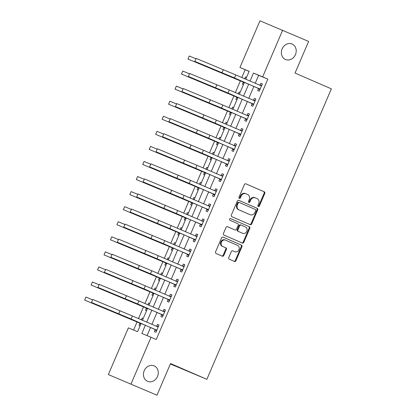<?xml version="1.0" encoding="UTF-8"?>
<svg xmlns="http://www.w3.org/2000/svg" width="416" height="416" viewBox="0 0 416 416"><rect width="100%" height="100%" fill="white"/><g stroke="black" fill="none" stroke-linecap="round" stroke-linejoin="round"><path stroke-width="0.62" d="M258.315 206.518A0.9 0.775 112.4 0 0 259.381 206.003L264.768 193.43A1.29 1.113 112.4 0 0 264.259 191.807L245.929 183.846A1.29 1.113 112.4 0 0 244.4 184.584L239.013 197.158A0.9 0.775 112.4 0 0 240.438 197.777L241.134 196.149A4.118 3.552 112.4 0 1 245.965 193.757A4.118 3.552 112.4 0 1 246.017 193.778L247.546 194.444A4.118 3.552 112.4 0 1 249.184 199.644L248.487 201.271A0.9 0.775 112.4 0 0 249.912 201.89L250.609 200.262A4.118 3.552 112.4 0 1 255.44 197.87A4.118 3.552 112.4 0 1 255.492 197.891L257.015 198.552A4.118 3.552 112.4 0 1 258.653 203.757L257.956 205.379A0.9 0.775 112.4 0 0 258.315 206.518M258.05 206.32A0.9 0.775 112.4 0 0 258.768 205.748L264.155 193.175A1.29 1.113 112.4 0 0 263.645 191.552L245.783 183.794M239.106 198.094A0.9 0.775 112.4 0 0 239.824 197.522L240.521 195.894L241.134 196.149M248.581 202.207A0.9 0.775 112.4 0 0 249.298 201.635L249.995 200.008L250.609 200.262M154.164 365.882A8.393 7.238 112.4 0 0 154.06 365.841A8.393 7.238 112.4 0 0 144.191 370.776A8.393 7.238 112.4 0 0 147.55 381.311A8.393 7.238 112.4 0 0 147.654 381.358A8.393 7.238 112.4 0 0 157.524 376.423A8.393 7.238 112.4 0 0 154.164 365.882M292.1 44.054A8.393 7.238 112.4 0 0 291.996 44.008A8.393 7.238 112.4 0 0 282.126 48.948A8.393 7.238 112.4 0 0 285.485 59.483A8.393 7.238 112.4 0 0 285.589 59.524A8.393 7.238 112.4 0 0 295.459 54.59A8.393 7.238 112.4 0 0 292.1 44.054M228.764 257.572A1.29 1.113 112.4 0 0 229.273 259.199L234.416 261.43A1.29 1.113 112.4 0 0 235.945 260.692L241.925 246.73A1.29 1.113 112.4 0 0 241.415 245.107L223.08 237.146A1.29 1.113 112.4 0 0 221.556 237.89L215.571 251.846A1.29 1.113 112.4 0 0 216.086 253.474L222.295 256.173A1.29 1.113 112.4 0 0 223.824 255.429L226.382 249.454A1.29 1.113 112.4 0 0 225.872 247.832L222.789 246.49A3.442 2.969 112.4 0 1 221.411 242.169A3.442 2.969 112.4 0 1 225.462 240.146A3.442 2.969 112.4 0 1 225.503 240.162L237.572 245.404A3.442 2.969 112.4 0 1 238.95 249.725A3.442 2.969 112.4 0 1 234.905 251.748A3.442 2.969 112.4 0 1 234.858 251.732L232.851 250.858A1.29 1.113 112.4 0 0 231.322 251.597L228.764 257.572M249.111 71.401L239.949 67.506L259.969 20.8L308.61 41.428L295.048 73.07L331.365 88.837L206.861 379.324L170.544 363.558L156.983 395.2L108.342 374.572L128.362 327.865L137.566 331.661L141.123 323.362M282.667 30.165L262.647 76.872L253.448 73.076L250.011 81.099M145.382 325.213L141.856 333.434L156.25 339.482L267.836 79.128L262.647 76.872M151.06 337.23L131.04 383.937M250.188 224.635A1.29 1.113 112.4 0 0 251.711 223.896L257.696 209.934A1.29 1.113 112.4 0 0 257.187 208.307L238.852 200.351A1.29 1.113 112.4 0 0 237.328 201.089L231.343 215.051A1.29 1.113 112.4 0 0 231.852 216.679L250.188 224.635M241.831 242.83A1.29 1.113 112.4 0 0 243.214 242.039L249.2 228.077L249.813 228.332L243.828 242.294A1.29 1.113 112.4 0 1 242.304 243.032L223.969 235.076A1.29 1.113 112.4 0 1 223.46 233.449L226.018 227.474A1.29 1.113 112.4 0 1 227.542 226.736L234.978 229.965A1.29 1.113 112.4 0 0 236.506 229.221L238.202 225.259A1.29 1.113 112.4 0 0 237.692 223.631L229.949 220.272A0.9 0.775 112.4 0 1 230.651 218.613L230.662 218.613A0.9 0.775 112.4 0 0 230.651 218.613M230.662 218.613L249.298 226.71A1.29 1.113 112.4 0 1 249.813 228.332M267.836 79.128L258.638 75.327L255.195 83.351M253.895 86.393L248.737 98.42M247.437 101.457L242.284 113.485M240.978 116.527L235.825 128.554M234.52 131.591L229.367 143.619M228.062 146.661L222.908 158.688M221.603 161.725L216.45 173.753M215.145 176.795L209.992 188.822M208.692 191.859L203.533 203.887M202.233 206.929L197.08 218.956M195.775 221.993L190.622 234.021M189.316 237.063L184.163 249.09M182.858 252.127L177.705 264.155M176.4 267.197L171.246 279.219M169.941 282.261L164.788 294.289M163.488 297.331L158.33 309.353M157.03 312.395L151.871 324.423M150.571 327.465L147.087 335.592M258.549 88.582L257.707 90.548L259.241 91.182L262.34 83.949L260.806 83.32L259.964 85.285M252.091 103.652L251.248 105.617L252.782 106.252L255.882 99.018L254.348 98.384L253.505 100.35M245.632 118.716L244.79 120.682L246.324 121.316L249.423 114.083L247.889 113.454L247.047 115.419M239.174 133.786L238.332 135.751L239.866 136.386L242.965 129.152L241.436 128.518L240.588 130.484M232.721 148.85L231.878 150.816L233.407 151.45L236.512 144.217L234.978 143.588L234.135 145.553M226.262 163.92L225.42 165.885L226.954 166.52L230.053 159.286L228.519 158.652L227.677 160.618M219.804 178.984L218.962 180.95L220.496 181.584L223.595 174.351L222.061 173.722L221.218 175.687M213.346 194.054L212.503 196.019L214.037 196.654L217.136 189.42L215.602 188.786L214.76 190.752M206.887 209.118L206.045 211.084L207.579 211.718L210.678 204.485L209.144 203.856L208.302 205.821M200.429 224.188L199.586 226.153L201.12 226.788L204.22 219.554L202.686 218.92L201.843 220.886M193.97 239.252L193.128 241.218L194.662 241.852L197.761 234.619L196.227 233.99L195.385 235.955M187.517 254.322L186.67 256.287L188.204 256.922L191.308 249.688L189.774 249.054L188.932 251.02M181.059 269.386L180.216 271.352L181.75 271.986L184.85 264.753L183.316 264.124L182.473 266.089M174.6 284.456L173.758 286.421L175.292 287.056L178.391 279.822L176.857 279.188L176.015 281.154M168.142 299.52L167.3 301.486L168.834 302.12L171.933 294.887L170.399 294.258L169.556 296.223M161.684 314.59L160.841 316.555L162.375 317.184L165.474 309.956L163.94 309.322L163.098 311.288M155.225 329.654L154.383 331.62L155.917 332.254L159.016 325.021L157.482 324.386L156.64 326.357M245.138 69.758L241.805 77.537M240.386 80.855L235.347 92.607M233.927 95.924L228.888 107.671M227.469 110.989L222.43 122.741M221.01 126.058L215.977 137.805M214.552 141.123L209.518 152.875M208.094 156.192L203.06 167.939M201.635 171.257L196.602 183.009M195.177 186.326L190.143 198.073M188.724 201.391L183.685 213.143M182.265 216.46L177.226 228.207M175.807 231.525L170.773 243.277M169.348 246.594L164.315 258.341M162.89 261.659L157.856 273.406M156.432 276.728L151.398 288.475M149.973 291.793L144.94 303.54M143.52 306.862L138.481 318.609M137.062 321.927L133.593 330.023M246.527 77.428L245.471 76.991L244.696 78.79M243.214 82.254L242.372 84.219L243.428 84.656M240.074 92.492L239.013 92.056L238.238 93.86M236.756 97.323L235.914 99.289L236.974 99.726M233.615 107.562L232.554 107.125L231.78 108.924M230.298 112.388L229.455 114.353L230.516 114.79M227.157 122.626L226.096 122.19L225.326 123.994M223.839 127.457L222.997 129.423L224.058 129.86M220.698 137.696L219.638 137.259L218.868 139.058M217.381 142.522L216.538 144.487L217.599 144.924M214.24 152.76L213.179 152.324L212.41 154.128M210.922 157.591L210.08 159.557L211.141 159.994M207.782 167.83L206.726 167.393L205.951 169.192M204.469 172.656L203.622 174.621L204.682 175.058M201.323 182.894L200.268 182.458L199.493 184.262M198.011 187.725L197.168 189.691L198.224 190.128M194.87 197.964L193.809 197.527L193.034 199.326M191.552 202.79L190.71 204.755L191.766 205.192M188.412 213.028L187.351 212.592L186.576 214.396M185.094 217.859L184.252 219.825L185.312 220.262M181.953 228.098L180.892 227.656L180.118 229.46M178.636 232.924L177.793 234.889L178.854 235.326M175.495 243.162L174.434 242.726L173.664 244.53M172.177 247.993L171.335 249.959L172.396 250.396M169.036 258.232L167.976 257.79L167.206 259.594M165.719 263.058L164.876 265.023L165.937 265.46M162.578 273.296L161.522 272.86L160.748 274.664M159.266 278.127L158.418 280.093L159.479 280.53M156.12 288.366L155.064 287.924L154.289 289.728M152.807 293.192L151.965 295.157L153.02 295.594M149.661 303.43L148.606 302.994L147.831 304.798M146.349 308.261L145.506 310.227L146.562 310.664M143.208 318.495L142.147 318.058L141.372 319.862M139.89 323.326L139.048 325.291L140.109 325.728M170.368 363.969L206.861 379.324M156.983 395.2L108.342 374.572M245.747 79.248L249.153 71.302L239.949 67.506M142.423 320.32L147.581 308.292M148.881 305.256L154.034 293.228M155.34 290.186L160.493 278.158M161.798 275.122L166.951 263.094M168.256 260.052L173.41 248.024M174.715 244.988L179.868 232.96M181.173 229.918L186.326 217.89M187.626 214.854L192.785 202.826M194.085 199.784L199.243 187.762M200.543 184.72L205.696 172.692M207.002 169.65L212.155 157.628M213.46 154.586L218.613 142.558M219.918 139.516L225.072 127.494M226.377 124.452L231.53 112.424M232.83 109.382L237.988 97.36M239.288 94.318L244.447 82.29M248.706 84.141L243.552 96.164M242.247 99.206L237.094 111.233M235.789 114.275L230.636 126.298M229.33 129.34L224.177 141.367M222.872 144.409L217.719 156.432M216.419 159.474L211.26 171.501M209.96 174.543L204.807 186.566M203.502 189.608L198.349 201.635M197.044 204.677L191.89 216.7M190.585 219.742L185.432 231.769M184.127 234.811L178.974 246.834M177.668 249.876L172.515 261.903M171.215 264.945L166.057 276.968M164.757 280.01L159.598 292.037M158.298 295.079L153.145 307.102M151.84 310.144L146.687 322.171M258.638 75.327L253.448 73.076M245.471 76.991L246.522 77.444M239.013 92.056L240.063 92.513M232.554 107.125L233.605 107.578M226.096 122.19L227.146 122.647M219.638 137.259L220.688 137.712M213.179 152.324L214.235 152.781M206.726 167.393L207.776 167.846M200.268 182.458L201.318 182.915M193.809 197.527L194.86 197.98M187.351 212.592L188.401 213.049M180.892 227.656L181.943 228.114M174.434 242.726L175.484 243.183M167.976 257.79L169.031 258.248M161.522 272.86L162.573 273.317M155.064 287.924L156.114 288.382M148.606 302.994L149.656 303.451M142.147 318.058L143.198 318.516M260.806 83.32L262.33 83.98M254.348 98.384L255.871 99.044M247.889 113.454L249.413 114.114M241.436 128.518L242.954 129.178M234.978 143.588L236.496 144.248M228.519 158.652L230.038 159.312M222.061 173.722L223.584 174.382M215.602 188.786L217.126 189.446M209.144 203.856L210.668 204.516M202.686 218.92L204.209 219.58M196.227 233.99L197.751 234.65M189.774 249.054L191.292 249.714M183.316 264.124L184.834 264.784M176.857 279.188L178.376 279.848M170.399 294.258L171.922 294.918M163.94 309.322L165.464 309.982M157.482 324.386L159.006 325.052M255.388 197.85L254.878 197.636A4.118 3.552 112.4 0 0 254.826 197.616A4.118 3.552 112.4 0 0 249.995 200.008M245.913 193.736L245.404 193.523A4.118 3.552 112.4 0 0 245.352 193.502A4.118 3.552 112.4 0 0 240.521 195.894M249.72 224.432A1.29 1.113 112.4 0 0 251.098 223.642L257.083 209.68A1.29 1.113 112.4 0 0 256.573 208.057L238.706 200.299M255.715 210.616A0.9 0.775 112.4 0 0 255.356 209.482L239.262 202.493A0.9 0.775 112.4 0 0 238.196 203.013L237.458 204.729A4.118 3.552 112.4 0 0 239.096 209.929L250.094 214.703A4.118 3.552 112.4 0 0 250.146 214.724A4.118 3.552 112.4 0 0 254.977 212.332L255.715 210.616M238.638 202.233L238.649 202.238A0.9 0.775 112.4 0 0 237.583 202.758L238.196 203.013M249.584 214.495A4.118 3.552 112.4 0 1 249.532 214.474A4.118 3.552 112.4 0 1 249.48 214.453L238.482 209.674A4.118 3.552 112.4 0 1 236.844 204.474L237.583 202.758M227.401 226.684L234.364 229.71A1.29 1.113 112.4 0 0 234.4 229.72L234.364 229.71M230.542 218.577L249.298 226.71M242.694 233.314A3.442 2.969 112.4 0 0 242.736 233.329A3.442 2.969 112.4 0 0 246.787 231.306A3.442 2.969 112.4 0 0 245.409 226.98L241.155 225.134A1.29 1.113 112.4 0 0 239.632 225.878L237.931 229.84A1.29 1.113 112.4 0 0 238.441 231.468L242.081 233.059A3.442 2.969 112.4 0 0 242.122 233.074A3.442 2.969 112.4 0 0 242.169 233.095M241.124 225.124L240.542 224.884A1.29 1.113 112.4 0 0 239.018 225.623L239.632 225.878M242.081 233.059L237.827 231.213A1.29 1.113 112.4 0 1 237.318 229.585L239.018 225.623M249.2 228.077A1.29 1.113 112.4 0 0 248.685 226.455M234.333 251.514A3.442 2.969 112.4 0 1 234.291 251.498A3.442 2.969 112.4 0 1 234.244 251.477L232.705 250.806M225.42 240.126L224.89 239.907A3.442 2.969 112.4 0 0 224.848 239.892A3.442 2.969 112.4 0 0 220.797 241.914A3.442 2.969 112.4 0 0 222.175 246.241L222.789 246.49M221.827 255.965A1.29 1.113 112.4 0 0 223.21 255.174L225.768 249.2A1.29 1.113 112.4 0 0 225.259 247.577L222.175 246.241M233.948 261.227A1.29 1.113 112.4 0 0 235.331 260.437L241.311 246.475A1.29 1.113 112.4 0 0 240.802 244.852L222.94 237.099M244.052 83.205L242.97 81.978L238.347 79.971L187.959 59.015L242.97 81.978M245.045 78.941L245.887 78.92M189.249 55.999L187.959 59.015L189.249 55.999L195.936 58.76M261.498 85.914L235.752 74.911L234.463 77.922L260.083 89.216M259.667 85.29L261.794 85.228M259.766 89.96L258.305 88.306L194.813 61.396L234.463 77.922M196.102 58.38L194.813 61.396L196.102 58.38L235.752 74.911M258.305 88.306L259.839 88.941M237.593 98.27L236.512 97.048L231.889 95.04L181.501 74.079L236.512 97.048M238.586 94.011L239.434 93.985M182.79 71.068L181.501 74.079L182.79 71.068L189.478 73.824M231.135 113.339L230.053 112.112L225.43 110.105L175.042 89.149L230.053 112.112M232.128 109.075L232.976 109.054M176.337 86.133L175.042 89.149L176.337 86.133L183.019 88.894M224.682 128.404L223.595 127.182L218.972 125.174L168.584 104.213L223.595 127.182M225.67 124.145L226.517 124.119M169.879 101.202L168.584 104.213L169.879 101.202L176.561 103.958M255.039 100.984L229.299 89.976L228.004 92.992L253.625 104.286M253.209 100.36L255.336 100.298M253.308 105.024L251.846 103.376L188.354 76.461L228.004 92.992M189.644 73.45L188.354 76.461L189.644 73.45L229.299 89.976M251.846 103.376L253.38 104.01M248.581 116.048L222.841 105.045L221.546 108.056L247.166 119.35M246.756 115.424L248.877 115.362M246.849 120.094L245.388 118.44L181.896 91.53L221.546 108.056M183.191 88.514L181.896 91.53L183.191 88.514L222.841 105.045M245.388 118.44L246.922 119.075M242.122 131.118L216.382 120.11L215.093 123.126L240.708 134.415M240.297 130.494L242.419 130.432M240.391 135.158L238.935 133.51L175.438 106.595L215.093 123.126M176.732 103.584L175.438 106.595L176.732 103.584L216.382 120.11M238.935 133.51L240.469 134.144M218.223 143.473L217.136 142.246L212.514 140.239L162.131 119.283L217.136 142.246M219.211 139.209L220.059 139.188M163.42 116.267L162.131 119.283L163.42 116.267L170.108 119.028M235.669 146.182L209.924 135.179L208.634 138.19L234.255 149.484M233.839 145.558L235.96 145.496M233.932 150.228L232.476 148.574L168.979 121.664L208.634 138.19M170.274 118.648L168.979 121.664L170.274 118.648L209.924 135.179M232.476 148.574L234.01 149.209M211.765 158.538L210.683 157.316L206.055 155.308L155.672 134.347L210.683 157.316M212.753 154.279L213.6 154.253M156.962 131.336L155.672 134.347L156.962 131.336L163.649 134.092M205.306 173.607L204.225 172.38L199.602 170.373L149.214 149.417L204.225 172.38M206.294 169.343L207.142 169.322M150.504 146.401L149.214 149.417L150.504 146.401L157.191 149.162M198.848 188.672L197.766 187.45L193.144 185.442L142.756 164.481L197.766 187.45M199.841 184.413L200.684 184.387M144.045 161.47L142.756 164.481L144.045 161.47L150.732 164.226M192.39 203.741L191.308 202.514L186.685 200.507L136.297 179.551L191.308 202.514M193.383 199.477L194.23 199.456M137.587 176.535L136.297 179.551L137.587 176.535L144.274 179.296M185.931 218.806L184.85 217.584L180.227 215.576L129.839 194.615L184.85 217.584M186.924 214.547L187.772 214.521M131.134 191.604L129.839 194.615L131.134 191.604L137.816 194.36M229.211 161.252L203.466 150.244L202.176 153.26L227.796 164.549M227.38 160.628L229.502 160.566M227.479 165.292L226.018 163.644L162.526 136.729L202.176 153.26M163.816 133.718L162.526 136.729L163.816 133.718L203.466 150.244M226.018 163.644L227.552 164.273M222.752 176.316L197.007 165.313L195.718 168.324L221.338 179.618M220.922 175.692L223.044 175.63M221.021 180.362L219.56 178.708L156.068 151.798L195.718 168.324M157.357 148.782L156.068 151.798L157.357 148.782L197.007 165.313M219.56 178.708L221.094 179.343M216.294 191.386L190.549 180.378L189.259 183.394L214.88 194.683M214.464 190.762L216.585 190.7M214.562 195.426L213.101 193.778L149.609 166.863L189.259 183.394M150.899 163.852L149.609 166.863L150.899 163.852L190.549 180.378M213.101 193.778L214.635 194.407M209.836 206.45L184.096 195.447L182.801 198.458L208.421 209.752M208.005 205.826L210.132 205.764M208.104 210.496L206.643 208.842L143.151 181.932L182.801 198.458M144.44 178.916L143.151 181.932L144.44 178.916L184.096 195.447M206.643 208.842L208.177 209.477M203.377 221.52L177.637 210.512L176.342 213.528L201.963 224.817M201.547 220.896L203.674 220.834M201.646 225.56L200.184 223.912L136.692 196.997L176.342 213.528M137.982 193.986L136.692 196.997L137.982 193.986L177.637 210.512M200.184 223.912L201.718 224.541M179.478 233.875L178.391 232.648L173.768 230.641L123.38 209.685L178.391 232.648M180.466 229.611L181.314 229.59M124.675 206.669L123.38 209.685L124.675 206.669L131.357 209.43M196.919 236.584L171.179 225.581L169.884 228.592L195.504 239.886M195.094 235.96L197.215 235.898M195.187 240.63L193.731 238.976L130.234 212.066L169.884 228.592M131.529 209.05L130.234 212.066L131.529 209.05L171.179 225.581M193.731 238.976L195.26 239.611M173.02 248.94L171.933 247.718L167.31 245.71L116.922 224.749L171.933 247.718M174.008 244.681L174.855 244.655M118.217 221.733L116.922 224.749L118.217 221.733L124.899 224.494M190.46 251.654L164.72 240.646L163.431 243.662L189.046 254.951M188.635 251.03L190.757 250.968M188.729 255.694L187.273 254.046L123.776 227.131L163.431 243.662M125.07 224.12L123.776 227.131L125.07 224.12L164.72 240.646M187.273 254.046L188.807 254.675M166.561 264.009L165.48 262.782L160.852 260.775L110.469 239.814L165.48 262.782M167.549 259.745L168.397 259.719M111.758 236.803L110.469 239.814L111.758 236.803L118.446 239.564M184.007 266.718L158.262 255.715L156.972 258.726L182.593 270.02M182.177 266.094L184.298 266.032M182.27 270.764L180.814 269.11L117.317 242.2L156.972 258.726M118.612 239.184L117.317 242.2L118.612 239.184L158.262 255.715M180.814 269.11L182.348 269.745M160.103 279.074L159.021 277.852L154.393 275.844L104.01 254.883L159.021 277.852M161.091 274.815L161.938 274.789M105.3 251.867L104.01 254.883L105.3 251.867L111.987 254.628M177.549 281.788L151.804 270.78L150.514 273.796L176.134 285.085M175.718 281.164L177.84 281.102M175.817 285.828L174.356 284.18L110.864 257.265L150.514 273.796M112.154 254.254L110.864 257.265L112.154 254.254L151.804 270.78M174.356 284.18L175.89 284.809M153.644 294.143L152.563 292.916L147.94 290.909L97.552 269.948L152.563 292.916M154.638 289.879L155.48 289.853M98.842 266.937L97.552 269.948L98.842 266.937L105.529 269.693M171.09 296.852L145.345 285.849L144.056 288.86L169.676 300.154M169.26 296.228L171.382 296.166M169.359 300.898L167.898 299.244L104.406 272.334L144.056 288.86M105.695 269.318L104.406 272.334L105.695 269.318L145.345 285.849M167.898 299.244L169.432 299.879M147.186 309.208L146.104 307.986L141.482 305.978L91.094 285.017L146.104 307.986M148.179 304.949L149.027 304.923M92.383 282.001L91.094 285.017L92.383 282.001L99.07 284.762M164.632 311.922L138.887 300.914L137.597 303.93L163.218 315.219M162.802 311.298L164.928 311.236M162.9 315.962L161.439 314.314L97.947 287.399L137.597 303.93M99.237 284.388L97.947 287.399L99.237 284.388L138.887 300.914M161.439 314.314L162.973 314.943M140.728 324.277L139.646 323.05L135.023 321.043L84.635 300.082L139.646 323.05M141.721 320.013L142.568 319.987M85.925 297.071L84.635 300.082L85.925 297.071L92.612 299.827M158.174 326.986L132.434 315.983L131.139 318.994L156.759 330.288M156.343 326.362L158.47 326.3M156.442 331.032L154.981 329.378L91.489 302.468L131.139 318.994M92.778 299.452L91.489 302.468L92.778 299.452L132.434 315.983M154.981 329.378L156.515 330.013M258.768 205.748L259.381 206.003M239.824 197.522L240.438 197.777M249.298 201.635L249.912 201.89M263.645 191.552L264.259 191.807M264.155 193.175L264.768 193.43M256.573 208.057L257.187 208.307M257.083 209.68L257.696 209.934M251.098 223.642L251.711 223.896M236.844 204.474L237.458 204.729M238.482 209.674L239.096 209.929M249.48 214.453L250.094 214.703M243.214 242.039L243.828 242.294M237.318 229.585L237.931 229.84M237.827 231.213L238.441 231.468M234.244 251.477L234.858 251.732M225.259 247.577L225.872 247.832M225.768 249.2L226.382 249.454M223.21 255.174L223.824 255.429M240.802 244.852L241.415 245.107M241.311 246.475L241.925 246.73M235.331 260.437L235.945 260.692M227.63 75.015L227.495 75.327M223.371 69.633L222.082 72.649M221.172 90.085L221.036 90.397M214.713 105.149L214.583 105.461M208.255 120.219L208.125 120.531M216.913 84.703L215.623 87.714M210.454 99.767L209.165 102.783M204.001 114.837L202.706 117.848M201.802 135.283L201.666 135.595M197.543 129.901L196.248 132.917M195.343 150.353L195.208 150.665M188.885 165.417L188.75 165.729M182.426 180.487L182.291 180.799M175.968 195.551L175.833 195.863M169.51 210.621L169.374 210.933M191.084 144.971L189.79 147.982M184.626 160.035L183.336 163.051M178.168 175.105L176.878 178.116M171.709 190.169L170.42 193.185M165.251 205.239L163.961 208.25M163.051 225.685L162.921 225.997M158.792 220.303L157.503 223.319M156.593 240.755L156.463 241.067M152.339 235.373L151.044 238.384M150.14 255.819L150.004 256.131M145.881 250.437L144.586 253.453M143.681 270.889L143.546 271.201M139.422 265.507L138.128 268.518M137.223 285.953L137.088 286.265M132.964 280.571L131.674 283.582M130.764 301.023L130.629 301.33M126.506 295.636L125.216 298.652M124.306 316.087L124.171 316.399M120.047 310.705L118.758 313.716M254.826 197.616L255.44 197.87M245.352 193.502L245.965 193.757M249.532 214.474L250.146 214.724M242.122 233.074L242.736 233.329M240.526 224.874L241.14 225.129M234.291 251.498L234.905 251.748M224.848 239.892L225.462 240.146"/></g></svg>
